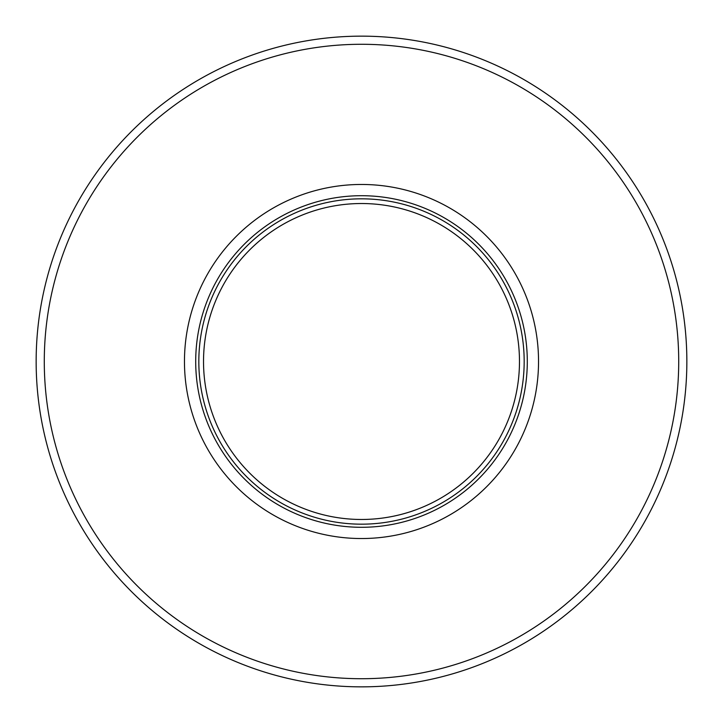 <?xml version="1.0" encoding="UTF-8"?>
<svg xmlns="http://www.w3.org/2000/svg" width="723" height="723" viewBox="0 0 723 723"><rect width="100%" height="100%" fill="white"/><g stroke="black" fill="none" stroke-linecap="round" stroke-linejoin="round"><path stroke-width="1.08" d="M203.524 361.5A157.976 157.976 0 0 0 361.5 519.476A157.976 157.976 0 0 0 519.476 361.5A157.976 157.976 0 0 0 361.5 203.524A157.976 157.976 0 0 0 203.524 361.5M198.825 361.5A162.675 162.675 0 0 0 361.5 524.175A162.675 162.675 0 0 0 524.175 361.5A162.675 162.675 0 0 0 361.5 198.825A162.675 162.675 0 0 0 198.825 361.5M184.464 361.5A177.036 177.036 0 0 0 361.5 538.536A177.036 177.036 0 0 0 538.536 361.5A177.036 177.036 0 0 0 361.5 184.464A177.036 177.036 0 0 0 184.464 361.5M44.284 361.5A317.216 317.216 0 0 1 361.5 44.284A317.216 317.216 0 0 1 678.716 361.5A317.216 317.216 0 0 1 361.5 678.716A317.216 317.216 0 0 1 44.284 361.5M36.15 361.5A325.35 325.35 0 0 1 361.5 36.15A325.35 325.35 0 0 1 686.85 361.5A325.35 325.35 0 0 1 361.5 686.85A325.35 325.35 0 0 1 36.15 361.5M195.707 361.5A165.793 165.793 0 0 1 361.5 195.707A165.793 165.793 0 0 1 527.293 361.5A165.793 165.793 0 0 1 361.5 527.293A165.793 165.793 0 0 1 195.707 361.5"/></g></svg>
